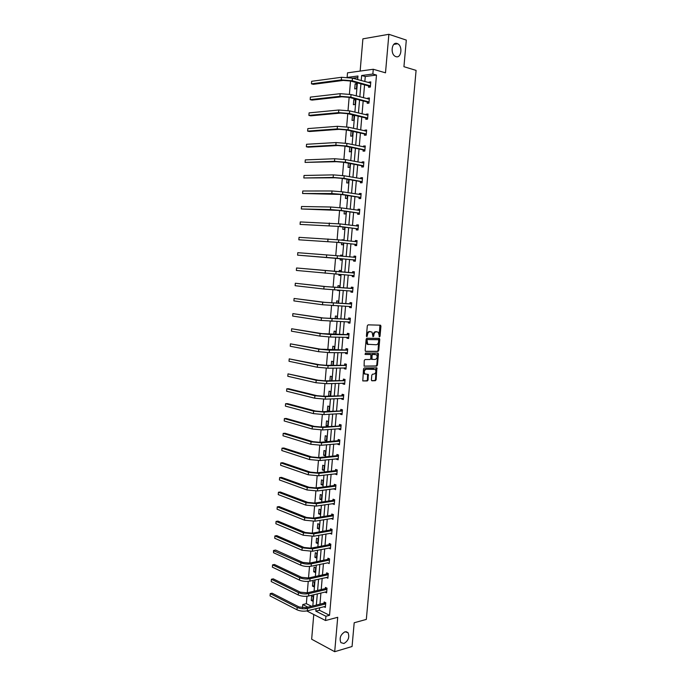 <?xml version="1.0" encoding="UTF-8"?>
<svg xmlns="http://www.w3.org/2000/svg" width="686" height="686" viewBox="0 0 686 686"><rect width="100%" height="100%" fill="white"/><g stroke="black" fill="none" stroke-linecap="round" stroke-linejoin="round"><path stroke-width="1.03" d="M344.989 631.78C340.53 634.49 339.167 638.109 340.882 642.636L343.952 643.502C348.402 640.75 349.749 637.123 347.999 632.646L344.989 631.78M397.117 43.501C391.817 41.417 390.042 53.86 395.282 56.363L395.951 56.646C401.267 58.644 402.965 46.219 397.709 43.758L397.117 43.501M379.512 336.86L380.035 336.209L380.936 326.15L380.353 325.181L368.099 324.855L367.319 325.799L366.418 335.994L366.847 336.672L367.507 334.691C367.799 332.839 368.631 331.827 369.977 331.672L372.035 332.101L372.995 336.68L373.759 336.106L373.87 334.802C374.17 332.959 374.985 331.955 376.314 331.792L378.338 332.213L379.512 336.86M379.152 336.586L379.933 325.173M366.487 336.406L366.821 334.579L367.507 334.691M372.867 336.5L373.193 334.691L373.87 334.802M313.768 614.51L311.658 639.215L334.699 651.7L352.064 646.512L354.19 622.759L366.324 619.415L416.093 70.392L403.934 66.705L406.309 40.097L388.876 34.3L362.894 38.845L360.141 71.078M371.392 379.873L371.984 380.79L375.388 380.687L376.142 379.727L376.88 367.85L364.292 367.936L363.52 368.905L362.783 380.927L367.327 380.936L368.09 379.967L368.262 374.393L364.901 373.947C363.76 371.743 364.223 370.174 366.29 369.231L375.259 369.428C376.4 371.598 375.954 373.158 373.913 374.119L372.575 374.153L371.812 375.105L371.392 379.873M347.133 77.261L347.51 72.836L373.27 69.26L385.498 72.827L388.876 34.3M373.27 69.26L372.858 74.019L361.651 75.511L361.213 80.562M319.659 607.727L319.436 610.248L329.529 615.308L376.485 75.057L372.858 74.019M329.529 615.308L325.919 616.251L325.55 620.521L306.779 610.943M334.699 651.7L337.718 617.297L325.55 620.521M378.003 351.429L378.758 350.486L379.752 339.347L379.169 338.395L366.916 338.232L366.144 339.184L365.149 350.477L365.749 351.438L378.003 351.429L377.326 351.309L378.08 350.366L378.783 338.387M378.44 354.019L377.446 365.132L376.691 366.075L364.095 366.135L364.257 360.51L365.038 359.55L370.046 359.507L370.809 358.555L370.826 354.559L365.278 354.448L365.398 353.11L377.857 353.084L378.44 354.019L377.763 353.899L376.768 364.995L377.446 365.132M312.473 586.11L314.025 586.847L314.411 582.243L312.867 581.505L312.473 586.11L314.119 585.733M314.917 557.324L316.478 558.01L316.872 553.37L315.311 552.693L314.917 557.324L316.563 556.989M317.378 528.357L318.947 528.992L319.342 524.327L317.772 523.701L317.378 528.357L319.024 528.074M319.856 499.237L321.434 499.82L321.828 495.12L320.251 494.555L319.856 499.237L321.502 498.996M322.343 469.944L323.929 470.467L324.332 465.751L322.746 465.228L322.343 469.944L323.989 469.747M324.847 440.472L326.442 440.944L326.845 436.202L325.25 435.739L324.847 440.472L326.493 440.335M327.368 410.837L328.971 411.257L329.374 406.481L327.771 406.078L327.368 410.837L329.014 410.743M331.578 380.653L331.921 376.588L330.309 376.237L329.923 380.704M334.202 349.834L334.485 346.516L332.856 346.224L332.547 349.826M336.843 318.827L337.058 316.272L335.42 316.032L335.188 318.767M339.493 287.631L339.647 285.848L338.001 285.668L337.846 287.52M339.27 290.229L339.227 290.735L337.623 290.127M342.168 256.212L342.254 255.243L340.599 255.123L342.245 255.278M341.954 258.768L341.834 260.166L340.179 260.028L340.299 258.613M340.522 256.05L340.599 255.123M344.869 224.519L344.226 224.433M344.638 227.203L344.449 229.407L342.786 229.33L342.991 226.997M347.339 195.45L347.09 198.46L345.41 198.451L345.693 195.193M350.066 163.5L349.74 167.341L348.051 167.384L348.411 163.191M351.558 131.077L352.793 131.48M352.801 131.352L352.398 136.025L350.709 136.137L351.138 131.112M353.813 99.642L353.376 104.701L355.082 104.529L355.511 99.461L353.813 99.642L355.459 100.062M357.835 77.509L352.638 78.195M350.52 81.017L349.406 94.179M349.14 97.369L348.025 110.549M347.759 113.679L346.644 126.867M346.387 129.928L345.272 143.134M345.015 146.135L343.9 159.349M343.652 162.29L342.537 175.513M342.288 178.394L341.174 191.634M340.933 194.447L339.819 207.704M339.579 210.448L338.464 223.713M338.232 226.406L337.109 239.688M336.886 242.312L335.763 255.604M335.548 258.176L334.425 271.45M334.211 274.014L333.096 287.22M332.873 289.826L331.767 302.946M331.544 305.596L330.438 318.621M330.215 321.314L329.117 334.245M328.886 336.98L327.805 349.826M327.565 352.604L326.493 365.355M326.253 368.176L325.181 380.841M324.941 383.706L323.878 396.276M323.629 399.183L322.574 411.669M322.326 414.618L321.28 427.018M321.031 430.011L319.985 442.316M319.727 445.351L318.698 457.571M318.441 460.64L317.412 472.774M317.146 475.895L316.135 487.943M315.869 491.099L314.857 503.052M314.582 506.251L313.579 518.127M313.305 521.369L312.31 533.159M312.036 536.435L311.041 548.14M310.767 551.458L309.78 563.077M309.497 566.43L308.52 577.972M308.237 581.368L307.268 592.824M306.976 596.254L306.35 603.671L311.513 606.261M355.151 83.838L354.722 88.906L356.428 88.7L356.866 83.623L355.151 83.838L356.806 84.284M352.467 115.402L352.038 120.436L353.744 120.299L354.173 115.248L352.467 115.402L354.122 115.797M351.429 147.456L351.069 151.709L349.38 151.786L349.774 147.113M348.702 179.5L348.411 182.922L346.73 182.939L347.047 179.218M345.993 211.348L345.77 213.955L344.098 213.912L344.338 211.117M343.515 240.383L343.557 239.877L341.902 239.783L343.549 239.963M343.292 243.007L343.137 244.808L341.482 244.705L341.645 242.827M340.831 271.956L340.951 270.567L339.296 270.421L339.176 271.827M340.616 274.503L340.53 275.472L338.884 275.309L338.961 274.383M338.164 303.246L338.352 301.085L336.706 300.871L336.517 303.169M337.941 305.896L337.255 305.87M335.514 334.348L335.771 331.415L334.133 331.149L333.868 334.322M332.882 365.269L333.199 361.573L331.578 361.256L331.235 365.286M330.266 395.994L330.643 391.56L329.04 391.174L328.628 395.959L330.283 395.882M326.107 425.68L327.702 426.126L328.114 421.367L326.51 420.93L326.107 425.68L327.754 425.56M323.595 455.23L325.181 455.727L325.584 450.994L323.998 450.505L323.595 455.23L325.241 455.058M321.099 484.608L322.677 485.165L323.08 480.457L321.494 479.908L321.099 484.608L322.746 484.393M318.613 513.823L320.19 514.423L320.585 509.749L319.016 509.149L318.613 513.823L320.259 513.557M316.152 542.858L317.712 543.518L318.107 538.87L316.546 538.218L316.152 542.858L317.79 542.557M313.691 571.738L315.251 572.45L315.637 567.828L314.085 567.116L313.691 571.738L315.337 571.387M311.255 600.447L312.799 601.21L313.193 596.614L311.641 595.86L311.255 600.447L312.902 600.053M302.483 607.83L302.758 604.555L307.911 607.153M306.35 603.671L302.758 604.555M357.655 79.585L357.963 76L347.931 77.338M312.825 605.935L313.776 594.762M314.077 591.229L315.037 579.962M315.337 576.472L316.297 565.118M316.598 561.68L317.567 550.232M317.858 546.836L318.844 535.303M319.127 531.95L320.113 520.331M320.396 517.021L321.391 505.316M321.674 502.049L322.677 490.25M322.952 487.026L323.964 475.141M324.238 471.968L325.258 459.989M325.524 456.859L326.553 444.785M326.81 441.707L327.848 429.539M328.105 426.512L329.151 414.25M329.409 411.266L330.455 398.918M330.703 395.976L331.767 383.534M332.015 380.644L333.079 368.099M333.327 365.261L334.399 352.63M334.639 349.834L335.72 337.1M335.96 334.356L337.049 321.537M337.28 318.836L338.378 305.913M338.601 303.272L339.716 290.255M339.93 287.657L341.053 274.537M341.268 271.99L342.391 258.802M342.606 256.247L343.729 243.058M343.952 240.434L345.075 227.255M345.307 224.571L346.43 211.417M346.662 208.655L347.785 195.519M348.025 192.697L349.14 179.578M349.388 176.688L350.503 163.585M350.752 160.627L351.867 147.541M352.124 144.514L353.239 131.455M353.504 128.359L354.611 115.317M354.885 112.152L355.991 99.127M356.266 95.894L357.372 82.886M316.057 608.628L315.834 611.157L325.919 616.251M360.93 83.855L359.824 96.812M359.55 100.036L358.444 113.01M358.169 116.166L357.063 129.165M356.797 132.244L355.682 145.261M355.425 148.279L354.31 161.313M354.062 164.254L352.938 177.314M352.698 180.195L351.575 193.263M351.335 196.076L350.22 209.17M349.98 211.914L348.865 225.025M348.634 227.701L347.51 240.829M347.288 243.444L346.164 256.59M345.941 259.137L344.818 272.273M344.604 274.812L343.489 287.88M343.266 290.47L342.151 303.444M341.928 306.076L340.831 318.956M340.599 321.64L339.501 334.416M339.27 337.152L338.189 349.834M337.949 352.621L336.869 365.209M336.629 368.039L335.565 380.533M335.317 383.414L334.254 395.822M334.005 398.746L332.95 411.051M332.693 414.027L331.655 426.246M331.398 429.265L330.36 441.39M330.095 444.459L329.066 456.49M328.8 459.603L327.779 471.548M327.505 474.703L326.493 486.554M326.219 489.761L325.215 501.526M324.932 504.776L323.938 516.447M323.655 519.748L322.669 531.324M322.377 534.668L321.4 546.159M321.108 549.546L320.13 560.951M319.839 564.381L318.87 575.7M318.57 579.173L317.609 590.397M317.309 593.922L316.357 605.061M319.436 610.248L315.834 611.157M376.485 75.057L365.269 76.532L364.841 81.565M364.558 84.841L363.451 97.755M363.177 100.962L362.062 113.893M361.796 117.032L360.682 129.98M360.416 133.05L359.301 146.015M359.044 149.025L357.929 162.007M357.68 164.94L356.566 177.948M356.317 180.821L355.202 193.838M354.954 196.642L353.839 209.684M353.599 212.42L352.484 225.48M352.252 228.146L351.129 241.232M350.906 243.83L349.783 256.933M349.56 259.471L348.437 272.565M348.222 275.086L347.099 288.111M346.884 290.692L345.77 303.615M345.547 306.239L344.441 319.067M344.218 321.743L343.12 334.476M342.889 337.203L341.8 349.843M341.559 352.613L340.488 365.158M340.247 367.979L339.176 380.43M338.927 383.303L337.864 395.659M337.615 398.575L336.56 410.837M336.312 413.804L335.265 425.972M335.008 428.99L333.971 441.064M333.705 444.125L332.676 456.113M332.41 459.217L331.389 471.119M331.115 474.266L330.103 486.074M329.829 489.272L328.826 500.986M328.543 504.227L327.548 515.855M327.265 519.148L326.27 530.681M325.987 534.017L325.001 545.464M324.71 548.843L323.741 560.205M323.44 563.626L322.471 574.902M322.18 578.375L321.22 589.557M320.911 593.073L319.959 604.169M365.269 76.532L361.651 75.511M324.084 603.037L324.169 601.982L325.764 602.762L325.361 607.427L323.835 606.673M326.939 589.231L325.104 588.648L307.208 592.833L300.314 592.155L273.26 578.855L271.399 579.258L271.219 581.557L298.239 594.968C301.454 596.314 304.91 596.649 308.597 595.988L326.493 591.744L325.027 592.095L326.622 592.858L327.025 588.185L325.43 587.43L325.335 588.477M326.596 573.882L326.69 572.827L328.294 573.556L327.882 578.247L326.287 577.458M327.857 559.244L327.951 558.19L329.554 558.884L329.151 563.592L327.556 562.769M329.126 544.564L329.22 543.501L330.832 544.178L330.42 548.894L328.826 548.045M330.395 529.841L330.489 528.777L332.101 529.421L331.698 534.154L330.103 533.279M331.672 515.066L331.767 514.003L333.387 514.62L332.976 519.371L331.381 518.462M332.95 500.257L333.044 499.194L334.665 499.777L334.254 504.544L332.659 503.61M334.228 485.405L334.322 484.333L335.951 484.891L335.54 489.667L333.945 488.706M335.514 470.502L335.608 469.43L337.246 469.961L336.835 474.755L335.231 473.769M336.809 455.564L336.895 454.484L338.541 454.99L338.121 459.792L336.483 459.277L336.526 458.78M338.095 440.575L338.189 439.494L339.836 439.975L339.424 444.794L337.778 444.305L337.821 443.748M339.399 425.543L339.484 424.463L341.139 424.908L340.719 429.745L339.073 429.282L339.124 428.664M340.693 410.468L340.788 409.388L342.443 409.808L342.022 414.653L340.376 414.224L340.428 413.547M341.997 395.35L342.091 394.261L343.755 394.656L343.334 399.518L341.679 399.115L341.739 398.377M343.309 380.19L343.403 379.092L345.067 379.461L344.646 384.332L342.983 383.963L343.051 383.165M344.621 364.978L344.715 363.88L346.387 364.215L345.967 369.102L344.295 368.759L344.363 367.91M345.933 349.723L346.036 348.625L347.708 348.925L347.288 353.83L345.607 353.522L345.684 352.613M347.253 334.425L347.356 333.319L349.037 333.593L348.608 338.515L346.927 338.232L347.013 337.263M348.582 319.076L348.677 317.97L350.366 318.218L349.937 323.149L348.248 322.892L348.342 321.863M349.911 303.684L350.006 302.577L351.695 302.792L351.266 307.74L349.577 307.517L349.671 306.428M351.241 288.249L351.335 287.134L353.033 287.323L352.604 292.287L350.906 292.09L351.009 290.975M352.578 272.762L352.673 271.647L354.37 271.802L353.942 276.784L352.244 276.612L352.338 275.498M353.916 257.233L354.01 256.11L355.717 256.238L355.288 261.229L353.582 261.092L353.676 259.977M355.262 241.652L355.357 240.529L357.072 240.623L356.634 245.631L354.928 245.528L355.022 244.405M356.609 226.011L356.703 224.905L358.426 224.965L357.989 229.99L356.274 229.921L356.368 228.79M357.963 210.276L358.058 209.23L359.781 209.264L359.344 214.298L357.62 214.255L357.723 213.132M359.327 194.498L359.413 193.503L361.145 193.512L360.707 198.563L358.975 198.554L359.078 197.414M360.69 178.677L360.776 177.734L362.508 177.708L362.071 182.776L360.339 182.793L360.433 181.661M362.062 162.805L362.139 161.922L363.88 161.862L363.434 166.947L361.702 166.998L361.796 165.858M363.434 146.881L363.511 146.049L365.252 145.964L364.815 151.066L363.065 151.143L363.168 150.002M364.815 130.915L364.883 130.143L366.633 130.014L366.187 135.133L364.438 135.245L364.54 134.096M366.195 114.888L366.255 114.176L368.013 114.022L367.567 119.15L365.818 119.295L365.912 118.146M367.585 98.827L367.636 98.167L369.402 97.978L368.957 103.123L367.199 103.303L367.293 102.154M368.974 82.706L369.025 82.106L370.792 81.883L370.346 87.053L368.579 87.259L368.682 86.102M369.025 82.106L370.732 82.577M367.636 98.167L369.342 98.613M366.255 114.176L367.962 114.588M364.883 130.143L366.59 130.529M363.511 146.049L365.209 146.41M362.139 161.922L363.846 162.248M360.776 177.734L362.482 178.034M359.413 193.503L361.119 193.778M358.058 209.23L359.764 209.479M356.703 224.905L358.409 225.119M355.357 240.529L357.063 240.726M354.01 256.11L355.717 256.272M338.884 275.309L340.53 275.438M352.244 276.612L353.95 276.741M337.589 290.547L339.236 290.65M350.906 292.09L352.613 292.193M349.577 307.517L351.283 307.585M348.248 322.892L349.954 322.943M346.927 338.232L348.634 338.249M345.607 353.522L347.313 353.513M344.295 368.759L345.993 368.734M342.983 383.963L344.681 383.903M341.679 399.115L343.377 399.029M340.376 414.224L342.074 414.112M339.073 429.282L340.77 429.153M337.778 444.305L339.476 444.151M336.483 459.277L338.181 459.097M335.197 474.215L336.895 474M333.911 489.101L335.608 488.869M332.633 503.944L334.331 503.687M331.355 518.745L333.053 518.462M330.077 533.502L331.775 533.193M328.808 548.217L330.506 547.882M327.548 562.889L311.118 566.207C307.422 566.782 303.958 566.439 300.725 565.195L273.543 552.736L273.465 550.661L300.931 562.794C304.164 564.038 307.628 564.381 311.324 563.806L329.229 560.11L327.625 559.407L309.72 563.086L302.809 562.417L275.592 550.069L273.731 550.421L273.543 552.736M326.287 577.518L327.865 577.158M373.193 334.691C373.484 332.847 374.299 331.844 375.628 331.69L376.648 331.707M366.821 334.579C367.121 332.727 367.945 331.715 369.291 331.561L370.32 331.578M365.424 351.309L377.326 351.309M378.723 340.376L378.312 339.707L367.559 339.579L367.01 340.247L367.756 344.286L376.177 344.758C377.497 344.586 378.303 343.583 378.603 341.748L378.723 340.376M377.729 339.613L378.312 339.707M368.142 344.595L367.07 344.175L366.213 341.517L366.873 339.467L377.626 339.596M364.086 366.127L376.014 365.947L376.768 364.995M369.986 354.336L365.003 354.319M375.182 359.464C377.24 358.512 377.686 356.943 376.511 354.748L372.807 354.422L372.044 355.365L372.018 359.353L375.182 359.464M371.34 359.224L372.018 359.353L371.083 358.418L371.366 355.245L372.129 354.293L374.95 354.285M377.763 353.899L377.497 353.084L378.183 353.204M365.166 374.17L364.223 373.81C363.083 371.606 363.546 370.037 365.612 369.094L373.681 368.948M362.765 380.91L366.65 380.79L367.413 379.821L367.602 374.264M371.615 380.636L374.71 380.541L375.465 379.59L376.211 367.73M370.689 83.049L352.441 78.144L352.218 80.777L370.449 85.887M369.943 82.972L370.714 82.749M369.814 87.113L368.468 85.913L350.46 80.999L343.197 80.425L313.322 84.327L311.444 83.838L341.311 79.919L352.218 80.777M311.65 81.3L311.444 83.838L311.65 81.3L341.525 77.286L352.441 78.144M368.468 85.913L370.226 85.699M369.3 99.136L351.052 94.539L350.829 97.163L369.051 101.974M368.451 99.05L369.334 98.784M368.468 103.174L367.079 101.965L349.08 97.352L341.834 96.777L312.044 100.105L310.166 99.642L339.939 96.297L350.829 97.163M310.372 97.112L310.166 99.642L310.372 97.112L340.162 93.682L351.052 94.539M367.079 101.965L368.836 101.785M367.91 115.171L349.671 110.883L349.448 113.499L367.67 118.001M366.959 115.076L367.945 114.759M367.139 119.193L365.698 117.966L347.699 113.662L340.462 113.087L310.767 115.831L308.889 115.402L338.575 112.633L349.448 113.499M309.094 112.881L308.889 115.402L309.094 112.881L338.79 110.017L349.671 110.883M365.698 117.966L367.456 117.821M366.53 131.163L348.291 127.184L348.068 129.791L366.29 133.984M365.475 131.06L366.573 130.7M365.81 135.159L364.326 133.916L346.327 129.92L339.098 129.337L309.497 131.515L307.62 131.112L337.212 128.917L348.068 129.791M307.825 128.599L307.62 131.112L307.825 128.599L337.426 126.31L348.291 127.184M364.326 133.916L366.075 133.804M365.149 147.104L346.919 143.425L346.696 146.024L364.909 149.917M363.992 147.001L365.201 146.581M364.489 151.074L362.954 149.822L344.955 146.118L337.744 145.535L308.228 147.156L306.35 146.778L335.857 145.149L346.696 146.024M306.556 144.274L306.35 146.778L306.556 144.274L336.071 142.551L346.919 143.425M362.954 149.822L364.695 149.737M363.777 163.002L345.547 159.624L345.324 162.213L363.537 165.806M362.517 162.891L363.829 162.419M363.177 166.955L361.582 165.686L343.592 162.273L336.389 161.69L305.09 162.402L334.502 161.33L345.324 162.213M305.296 159.898L305.09 162.402L305.296 159.898L334.717 158.74L345.547 159.624M361.582 165.686L363.323 165.626M362.405 178.849L344.175 175.77L343.96 178.351L362.165 181.636M361.042 178.737L362.465 178.206M361.874 182.776L360.219 181.49L342.228 178.377L335.042 177.785L303.829 177.974L333.147 177.46L343.96 178.351M304.035 175.479L303.829 177.974L304.035 175.479L333.37 174.879L344.175 175.77M360.219 181.49L361.951 181.473M361.042 194.644L342.811 191.866L342.597 194.438L360.802 197.431M359.575 194.541L361.102 193.949M360.587 198.563L358.864 197.251L340.873 194.438L302.577 193.495L331.81 193.546L342.597 194.438M302.783 191.008L302.577 193.495L302.783 191.008L332.024 190.974L342.811 191.866M358.864 197.251L360.587 197.268M359.678 210.396L341.457 207.909L341.242 210.482L359.438 213.166M358.109 210.302L359.747 209.642M359.31 214.298L357.509 212.969L339.519 210.439L301.325 208.973L330.463 209.582L341.242 210.482M301.531 206.503L301.325 208.973L301.531 206.503L330.678 207.009L341.457 207.909M357.509 212.969L359.224 213.012M358.324 226.097L340.102 223.91L339.887 226.466L358.083 228.867M356.651 226.011L358.392 225.291M357.989 229.956L356.154 228.635L338.172 226.397L300.082 224.408L339.887 226.466M300.279 221.938L300.082 224.408L300.279 221.938L340.102 223.91M356.154 228.635L357.869 228.712M356.969 241.755L338.747 239.86L338.532 242.407L356.737 244.508M355.194 241.686L357.046 240.889M356.643 245.545L354.808 244.259L336.826 242.304L298.839 239.8L338.532 242.407M299.036 237.339L298.839 239.8L299.036 237.339L338.747 239.86M354.808 244.259L356.514 244.362M355.622 257.361L337.409 255.758L337.186 258.296L355.382 260.114M353.744 257.31L355.7 256.444M355.297 261.083L353.462 259.831L297.595 255.141L337.186 258.296M297.793 252.688L297.595 255.141L297.793 252.688L337.409 255.758M353.462 259.831L355.168 259.96M354.276 272.925L296.558 267.986L354.036 273.028M296.361 270.438L296.558 267.986L296.361 270.438L354.045 275.661M352.338 272.874L354.362 271.948M353.959 276.578L352.184 275.395M352.938 288.437L325.919 286.602L295.323 283.249L324.032 286.482L352.698 288.549M295.126 285.693L295.323 283.249L295.126 285.693L323.826 289.012L352.698 291.173M351 288.36L353.024 287.408M352.63 292.022L350.94 290.933M351.601 303.907L324.607 302.32L294.097 298.461L322.72 302.234L351.361 304.018M293.9 300.897L294.097 298.461L293.9 300.897L322.506 304.747L351.361 306.625M349.671 303.795L351.695 302.826M351.292 307.422L349.714 306.428M350.263 319.324L323.286 317.995L292.871 313.631L321.408 317.935L350.031 319.444M292.673 316.057L292.871 313.631L292.673 316.057L321.194 320.448L350.031 322.043M348.342 319.196L350.323 318.21M349.971 322.78L348.479 321.871M348.934 334.699L321.983 333.619L291.644 328.757L320.096 333.585L330.738 334.528L348.702 334.819M291.447 331.175L291.644 328.757L291.447 331.175L319.89 336.089L330.523 337.032L348.702 337.409M347.022 334.545L348.917 333.576M348.642 338.087L347.253 337.263M347.613 350.031L320.679 349.191L290.427 343.84L318.793 349.191L329.417 350.134L347.373 350.152M290.229 346.25L290.427 343.84L290.229 346.25L318.578 351.686L329.203 352.63L347.382 352.733M345.701 349.843L347.519 348.891M347.322 353.35L346.036 352.613M346.293 365.312L326.433 365.355L319.376 364.72L289.209 358.872L317.489 364.746L328.097 365.698L346.053 365.441M289.02 361.282L289.209 358.872L289.02 361.282L317.284 367.242L327.882 368.193L346.061 368.005M344.381 365.106L346.138 364.163M346.01 368.571L344.818 367.902M344.972 380.55L325.121 380.841L318.072 380.207L288 373.87L316.195 380.258L326.785 381.219L344.741 380.687M287.803 376.271L288 373.87L287.803 376.271L315.989 382.745L326.57 383.697L344.741 383.234M343.069 380.318L344.758 379.392M344.698 383.74L343.6 383.148M343.66 395.745L323.818 396.285L316.786 395.642L288.66 388.748L286.791 388.816L314.9 395.728L325.473 396.688L343.42 395.882M286.602 391.209L286.791 388.816L286.602 391.209L314.694 398.197L325.267 399.158L343.429 398.42M341.765 395.488L343.394 394.57M343.394 398.866L342.391 398.352M342.348 410.897L322.514 411.677L315.491 411.034L287.46 403.625L285.59 403.72L313.613 411.146L324.169 412.106L342.117 411.034M285.393 406.103L285.59 403.72L285.393 406.103L313.408 413.607L323.955 414.576L342.117 413.564M340.462 410.605L342.031 409.705M342.082 413.95L341.191 413.504M341.045 425.997L321.22 427.018L314.205 426.375L286.251 418.469L284.39 418.589L312.327 426.512L322.866 427.481L340.805 426.135M284.193 420.964L284.39 418.589L284.193 420.964L312.121 428.973L322.66 429.942L340.813 428.656M339.158 425.689L340.685 424.788M340.788 428.99L339.982 428.604M339.742 441.055L337.864 440.721L319.925 442.324L312.927 441.673L285.059 433.26L283.189 433.406L311.041 441.835L321.571 442.813L339.51 441.201M283.001 435.773L283.189 433.406L283.001 435.773L310.835 444.288L321.357 445.265L339.51 443.713M337.864 440.721L339.338 439.829M339.493 443.988L338.79 443.653M338.447 456.07L336.569 455.71L318.638 457.579L311.65 456.927L283.858 448.009L281.997 448.181L309.763 457.116L320.276 458.094L338.207 456.216M281.8 450.539L281.997 448.181L281.8 450.539L309.558 459.56L320.062 460.538L338.215 458.72M336.569 455.71L338.001 454.827M338.198 458.934L337.589 458.66M337.152 471.042L335.283 470.656L317.352 472.783L310.372 472.131L282.666 462.716L280.806 462.913L308.494 472.354L318.981 473.331L336.912 471.188M280.617 465.271L280.806 462.913L280.617 465.271L308.288 474.789L318.776 475.775L336.92 473.683M335.283 470.656L336.672 469.781M336.912 473.846L336.406 473.623M335.866 485.971L333.996 485.551L316.075 487.943L309.103 487.292L281.483 477.379L279.614 477.602L307.225 487.54L317.695 488.526L335.625 486.117M279.425 479.951L279.614 477.602L279.425 479.951L307.019 489.967L317.489 490.953L335.634 488.595M333.996 485.551L335.351 484.685M334.571 500.849L332.71 500.411L314.797 503.07L307.834 502.401L280.3 491.999L278.43 492.248L305.956 502.675L316.418 503.67L334.339 501.003M278.242 494.597L278.43 492.248L278.242 494.597L305.75 505.102L316.212 506.097L334.348 503.473M332.71 500.411L334.039 499.554M333.293 515.692L331.432 515.229L313.519 518.136L306.573 517.476L279.116 506.585L277.255 506.86L304.695 517.776L315.131 518.779L333.053 515.846M277.067 509.192L277.255 506.86L277.067 509.192L304.49 520.194L314.934 521.188L333.07 518.299M331.432 515.229L332.727 514.371M332.015 530.484L330.163 529.995L312.25 533.168L305.313 532.499L277.941 521.12L276.072 521.42L303.435 532.825L313.862 533.828L331.775 530.647M275.883 523.752L276.072 521.42L275.883 523.752L303.229 535.234L313.656 536.238L331.784 533.091M330.163 529.995L331.415 529.146M330.738 545.233L328.894 544.727L310.981 548.148L304.061 547.479L276.767 535.62L274.897 535.938L302.174 547.831L312.593 548.843L330.506 545.396M274.717 538.261L274.897 535.938L274.717 538.261L301.977 550.232L312.387 551.244L330.515 547.831M328.894 544.727L330.12 543.878M327.625 559.407L328.826 558.567M328.2 574.611L326.365 574.053L308.46 577.981L301.557 577.303L274.426 564.484L272.565 564.861L299.679 577.715C302.903 579.001 306.368 579.344 310.055 578.735L327.959 574.782M272.376 567.168L272.565 564.861L272.376 567.168L299.482 580.099C302.706 581.402 306.162 581.737 309.858 581.119L327.977 577.192M326.365 574.053L327.531 573.213M271.219 581.557L271.399 579.258L298.436 592.593C301.651 593.922 305.107 594.265 308.803 593.613L326.699 589.403M325.104 588.648L326.253 587.816M325.679 603.817L323.843 603.208L305.956 607.642L299.07 606.956L272.102 593.193L270.241 593.613L297.192 607.419C300.408 608.799 303.855 609.142 307.542 608.448L325.438 603.989M270.052 595.911L270.241 593.613L270.052 595.911L296.995 609.794C300.202 611.183 303.649 611.526 307.345 610.814L325.456 606.381M323.843 603.208L324.967 602.377M379.358 336.097L380.035 336.209M366.71 335.9L367.387 336.011M373.073 335.994L373.759 336.106M375.628 331.69L376.314 331.792M369.291 331.561L369.977 331.672M380.25 326.047L380.936 326.15M379.075 339.236L379.752 339.347M378.08 350.366L378.758 350.486M366.873 339.467L367.559 339.579M366.333 340.136L367.01 340.247M366.213 341.517L366.89 341.637M376.014 365.947L376.691 366.075M369.814 354.302L370.491 354.422M372.129 354.293L372.807 354.422M371.366 355.245L372.044 355.365M371.083 358.418L371.761 358.546M371.675 359.361L372.172 359.447M365.612 369.094L366.29 369.231M367.833 375.053L368.511 375.191M367.413 379.821L368.09 379.967M366.65 380.79L367.327 380.936M376.46 368.519L377.137 368.656M375.465 379.59L376.142 379.727M374.71 380.541L375.388 380.687M341.525 77.286L341.311 79.919M340.162 93.682L339.939 96.297M338.79 110.017L338.575 112.633M337.426 126.31L337.212 128.917M336.071 142.551L335.857 145.149M334.717 158.74L334.502 161.33M333.37 174.879L333.147 177.46M332.024 190.974L331.81 193.546M330.678 207.009L330.463 209.582M329.34 223.001L329.126 225.565M328.011 238.951L327.797 241.498M326.682 254.84L326.467 257.387M336.063 271.605L335.848 274.143M325.353 270.687L325.147 273.217M334.725 287.408L334.511 289.938M324.032 286.482L323.826 289.012M333.387 303.161L333.182 305.682M322.72 302.234L322.506 304.747M332.058 318.87L331.853 321.382M321.408 317.935L321.194 320.448M330.738 334.528L330.523 337.032M320.096 333.585L319.89 336.089M329.417 350.134L329.203 352.63M318.793 349.191L318.578 351.686M328.097 365.698L327.882 368.193M317.489 364.746L317.284 367.242M326.785 381.219L326.57 383.697M316.195 380.258L315.989 382.745M325.473 396.688L325.267 399.158M314.9 395.728L314.694 398.197M324.169 412.106L323.955 414.576M313.613 411.146L313.408 413.607M322.866 427.481L322.66 429.942M312.327 426.512L312.121 428.973M321.571 442.813L321.357 445.265M311.041 441.835L310.835 444.288M320.276 458.094L320.062 460.538M309.763 457.116L309.558 459.56M318.981 473.331L318.776 475.775M308.494 472.354L308.288 474.789M317.695 488.526L317.489 490.953M307.225 487.54L307.019 489.967M316.418 503.67L316.212 506.097M305.956 502.675L305.75 505.102M315.131 518.779L314.934 521.188M304.695 517.776L304.49 520.194M313.862 533.828L313.656 536.238M303.435 532.825L303.229 535.234M312.593 548.843L312.387 551.244M302.174 547.831L301.977 550.232M311.324 563.806L311.118 566.207M300.931 562.794L300.725 565.195M310.055 578.735L309.858 581.119M299.679 577.715L299.482 580.099M308.803 593.613L308.597 595.988M298.436 592.593L298.239 594.968M307.542 608.448L307.345 610.814M297.192 607.419L296.995 609.794M379.975 325.207L380.661 325.31M378.801 338.404L379.487 338.515M367.07 344.175L367.756 344.286M364.223 373.81L364.901 373.947M367.645 374.264L368.262 374.393M376.254 367.73L376.88 367.85M393.798 44.393L397.709 43.758M346.061 631.652L347.999 632.646"/></g></svg>
